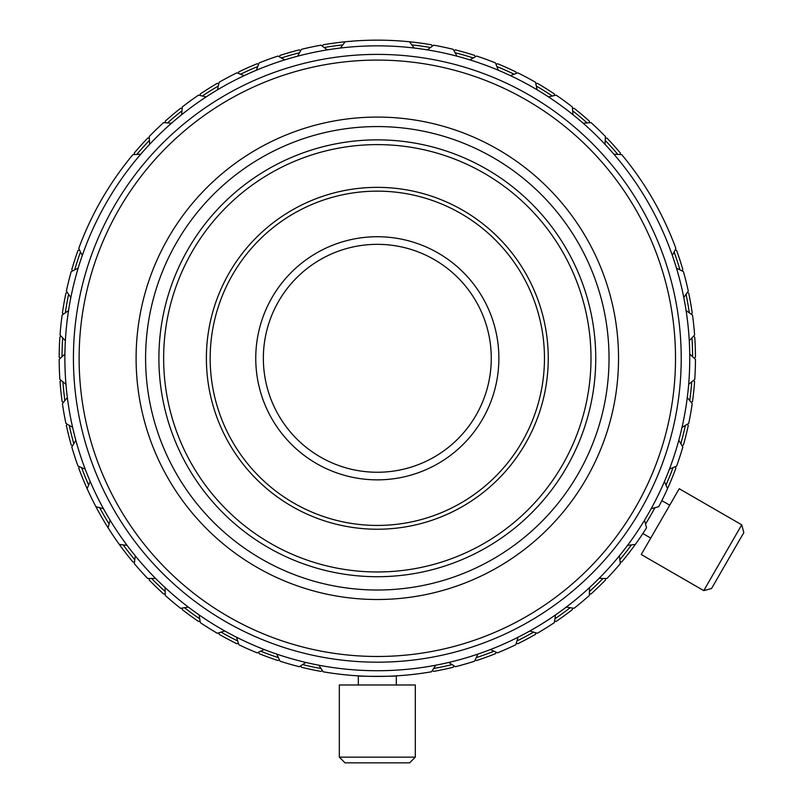 <?xml version="1.0" encoding="UTF-8"?>
<svg xmlns="http://www.w3.org/2000/svg" width="803" height="803" viewBox="0 0 803 803"><rect width="100%" height="100%" fill="white"/><g stroke="black" fill="none" stroke-linecap="round" stroke-linejoin="round"><path stroke-width="1.2" d="M60.335 358.289L59.181 359.373A318.139 318.139 0 0 0 59.874 379.407L65.966 384.326A312.437 312.437 0 0 1 64.902 354.033L60.335 358.289L59.181 357.215A318.139 318.139 0 0 1 59.874 337.18L61.108 336.176L59.874 337.18A318.139 318.139 0 0 0 59.181 357.215L60.335 358.289L59.181 359.373A318.139 318.139 0 0 0 59.874 379.407L65.966 384.326A312.437 312.437 0 0 1 68.536 310.59L62.122 315.087A318.139 318.139 0 0 0 60.034 335.022L65.364 340.743A312.437 312.437 0 0 1 78.182 268.082L71.206 271.635A318.139 318.139 0 0 0 66.358 291.087L70.845 297.501A312.437 312.437 0 0 1 140.736 154.216L132.917 154.628A318.139 318.139 0 0 0 78.734 248.468L82.287 255.444A312.437 312.437 0 0 1 171.44 123.271L163.641 122.588A318.139 318.139 0 0 0 149.217 136.52L149.629 144.329A312.437 312.437 0 0 1 206.15 96.902L198.522 95.145A318.139 318.139 0 0 0 182.301 106.929L181.619 114.729A312.437 312.437 0 0 1 244.192 75.633L236.885 72.822A318.139 318.139 0 0 0 219.189 82.237L217.422 89.866A312.437 312.437 0 0 1 284.824 59.854L277.979 56.059A318.139 318.139 0 0 0 259.138 62.915L256.338 70.222A312.437 312.437 0 0 1 327.263 49.886L321.009 45.169A318.139 318.139 0 0 0 301.406 49.344L297.602 56.19A312.437 312.437 0 0 1 414.207 48.029L409.5 41.786A318.139 318.139 0 0 1 431.492 44.797L432.355 46.122L431.492 44.797A318.139 318.139 0 0 0 345.139 41.786L340.422 48.029A312.437 312.437 0 0 1 457.027 56.19L453.233 49.344A318.139 318.139 0 0 0 433.63 45.169L427.377 49.886A312.437 312.437 0 0 1 498.302 70.222L495.491 62.915A318.139 318.139 0 0 0 476.651 56.059L469.805 59.854A312.437 312.437 0 0 1 537.207 89.866L535.45 82.237A318.139 318.139 0 0 0 517.754 72.822L510.447 75.633A312.437 312.437 0 0 1 573.011 114.729L572.328 106.929A318.139 318.139 0 0 0 556.118 95.145L548.489 96.902A312.437 312.437 0 0 1 605.01 144.329L605.412 136.52A318.139 318.139 0 0 0 590.998 122.588L583.199 123.271A312.437 312.437 0 0 1 672.342 255.444L675.895 248.468A318.139 318.139 0 0 0 621.723 154.628L613.904 154.216A312.437 312.437 0 0 1 683.785 297.501L688.281 291.087A318.139 318.139 0 0 0 683.433 271.635L676.457 268.082A312.437 312.437 0 0 1 689.265 340.743L694.605 335.022A318.139 318.139 0 0 0 692.507 315.087L686.093 310.59A312.437 312.437 0 0 1 688.673 384.326L694.756 379.407A318.139 318.139 0 0 0 695.458 359.373L689.727 354.033A312.437 312.437 0 0 1 682.018 427.407L688.723 423.382A318.139 318.139 0 0 0 692.206 403.638L687.278 397.555A312.437 312.437 0 0 1 669.431 469.143L676.638 466.081A318.139 318.139 0 0 0 682.831 447.02L678.806 440.305A312.437 312.437 0 0 1 651.163 508.721L658.721 506.693A318.139 318.139 0 0 0 667.514 488.676L664.452 481.469A312.437 312.437 0 0 1 627.565 545.367L635.334 544.414A318.139 318.139 0 0 1 621.723 561.959L620.137 562.04L621.723 561.959A318.139 318.139 0 0 0 646.545 527.792L644.518 520.234A312.437 312.437 0 0 1 599.088 578.371L606.917 578.511A318.139 318.139 0 0 0 620.328 563.616L619.374 555.847A312.437 312.437 0 0 1 566.306 607.098L574.035 608.323A318.139 318.139 0 0 0 589.392 595.435L589.522 587.605A312.437 312.437 0 0 1 529.839 630.977L537.317 633.266A318.139 318.139 0 0 0 554.321 622.646L555.546 614.907A312.437 312.437 0 0 1 490.402 649.547L497.499 652.859A318.139 318.139 0 0 0 515.807 644.709L518.096 637.221A312.437 312.437 0 0 1 448.767 662.455L455.331 666.721A318.139 318.139 0 0 0 474.603 661.19L477.905 654.094A312.437 312.437 0 0 1 318.871 665.215L323.137 671.78A318.139 318.139 0 0 0 431.492 671.78L435.758 665.215A312.437 312.437 0 0 1 276.724 654.094L280.036 661.19A318.139 318.139 0 0 0 299.308 666.721L305.873 662.455A312.437 312.437 0 0 1 236.534 637.221L238.822 644.709A318.139 318.139 0 0 0 257.141 652.859L264.237 649.547A312.437 312.437 0 0 1 199.084 614.907L200.308 622.646A318.139 318.139 0 0 0 217.312 633.266L224.8 630.977A312.437 312.437 0 0 1 165.107 587.605L165.247 595.435A318.139 318.139 0 0 0 180.605 608.323L188.334 607.098A312.437 312.437 0 0 1 135.255 555.847L134.302 563.616A318.139 318.139 0 0 0 147.722 578.511L155.541 578.371A312.437 312.437 0 0 1 110.121 520.234L108.094 527.792A318.139 318.139 0 0 1 78.734 468.119L79.457 466.704L78.734 468.119A318.139 318.139 0 0 0 87.125 488.676L90.187 481.469A312.437 312.437 0 0 1 75.833 440.305L71.798 447.02A318.139 318.139 0 0 0 77.991 466.081L85.198 469.143A312.437 312.437 0 0 1 67.352 397.555L62.423 403.638A318.139 318.139 0 0 0 65.906 423.382L72.621 427.407A312.437 312.437 0 0 1 65.966 384.326A312.437 312.437 0 0 0 67.352 397.555L62.423 403.638A318.139 318.139 0 0 0 65.906 423.382L72.621 427.407A312.437 312.437 0 0 0 75.833 440.305L71.798 447.02A318.139 318.139 0 0 0 77.991 466.081L85.198 469.143A312.437 312.437 0 0 0 90.187 481.469L87.125 488.676A318.139 318.139 0 0 0 95.908 506.693L103.477 508.721A312.437 312.437 0 0 1 90.187 481.469A312.437 312.437 0 0 0 110.121 520.234L108.094 527.792A318.139 318.139 0 0 1 95.908 506.693L103.477 508.721A312.437 312.437 0 0 0 127.075 545.367L119.306 544.414A318.139 318.139 0 0 1 108.094 527.792A318.139 318.139 0 0 0 119.306 544.414L127.075 545.367A312.437 312.437 0 0 0 135.255 555.847L134.302 563.616A318.139 318.139 0 0 0 147.722 578.511L155.541 578.371A312.437 312.437 0 0 0 165.107 587.605L165.247 595.435A318.139 318.139 0 0 0 180.605 608.323L188.334 607.098A312.437 312.437 0 0 0 199.084 614.907L200.308 622.646A318.139 318.139 0 0 0 217.312 633.266L224.8 630.977A312.437 312.437 0 0 0 236.534 637.221L238.822 644.709A318.139 318.139 0 0 0 257.141 652.859L264.237 649.547A312.437 312.437 0 0 0 276.724 654.094L280.036 661.19A318.139 318.139 0 0 0 299.308 666.721L305.873 662.455A312.437 312.437 0 0 0 318.871 665.215L323.137 671.78A318.139 318.139 0 0 0 431.492 671.78L435.758 665.215A312.437 312.437 0 0 0 448.767 662.455L455.331 666.721A318.139 318.139 0 0 0 474.603 661.19L477.905 654.094A312.437 312.437 0 0 0 490.402 649.547L497.499 652.859A318.139 318.139 0 0 0 515.807 644.709L518.096 637.221A312.437 312.437 0 0 0 529.839 630.977L537.317 633.266A318.139 318.139 0 0 0 554.321 622.646L555.546 614.907A312.437 312.437 0 0 0 566.306 607.098L574.035 608.323A318.139 318.139 0 0 0 589.392 595.435L589.522 587.605A312.437 312.437 0 0 0 599.088 578.371L606.917 578.511A318.139 318.139 0 0 0 620.328 563.616L619.374 555.847A312.437 312.437 0 0 0 627.565 545.367L635.334 544.414A318.139 318.139 0 0 0 646.545 527.792L644.518 520.234A312.437 312.437 0 0 0 651.163 508.721L658.721 506.693A318.139 318.139 0 0 0 667.514 488.676L664.452 481.469A312.437 312.437 0 0 0 669.431 469.143L676.638 466.081A318.139 318.139 0 0 0 682.831 447.02L678.806 440.305A312.437 312.437 0 0 0 682.018 427.407L688.723 423.382A318.139 318.139 0 0 0 692.206 403.638L687.278 397.555A312.437 312.437 0 0 0 688.673 384.326L694.756 379.407A318.139 318.139 0 0 0 695.458 359.373L689.727 354.033A312.437 312.437 0 0 0 689.265 340.743L694.605 335.022A318.139 318.139 0 0 0 692.507 315.087L686.093 310.59A312.437 312.437 0 0 0 683.785 297.501L688.281 291.087A318.139 318.139 0 0 0 683.433 271.635L676.457 268.082A312.437 312.437 0 0 0 672.342 255.444L675.895 248.468A318.139 318.139 0 0 0 621.723 154.628L613.904 154.216A312.437 312.437 0 0 0 605.01 144.329L605.412 136.52A318.139 318.139 0 0 0 590.998 122.588L583.199 123.271A312.437 312.437 0 0 0 573.011 114.729L572.328 106.929A318.139 318.139 0 0 0 556.118 95.145L548.489 96.902A312.437 312.437 0 0 0 537.207 89.866L535.45 82.237A318.139 318.139 0 0 0 517.754 72.822L510.447 75.633A312.437 312.437 0 0 0 498.302 70.222L495.491 62.915A318.139 318.139 0 0 0 476.651 56.059L469.805 59.854A312.437 312.437 0 0 0 457.027 56.19L453.233 49.344A318.139 318.139 0 0 0 433.63 45.169L427.377 49.886A312.437 312.437 0 0 0 414.207 48.029L409.5 41.786A318.139 318.139 0 0 0 345.139 41.786L340.422 48.029A312.437 312.437 0 0 0 327.263 49.886L321.009 45.169A318.139 318.139 0 0 0 301.406 49.344L297.602 56.19A312.437 312.437 0 0 0 284.824 59.854L277.979 56.059A318.139 318.139 0 0 0 259.138 62.915L256.338 70.222A312.437 312.437 0 0 0 244.192 75.633L236.885 72.822A318.139 318.139 0 0 0 219.189 82.237L217.422 89.866A312.437 312.437 0 0 0 206.15 96.902L198.522 95.145A318.139 318.139 0 0 0 182.301 106.929L181.619 114.729A312.437 312.437 0 0 0 171.44 123.271L163.641 122.588A318.139 318.139 0 0 0 149.217 136.52L149.629 144.329A312.437 312.437 0 0 0 140.736 154.216L132.917 154.628A318.139 318.139 0 0 0 78.734 248.468L82.287 255.444A312.437 312.437 0 0 0 78.182 268.082L71.206 271.635A318.139 318.139 0 0 0 66.358 291.087L70.845 297.501A312.437 312.437 0 0 0 68.536 310.59L62.122 315.087A318.139 318.139 0 0 0 60.034 335.022L65.364 340.743A312.437 312.437 0 0 0 64.902 354.033L60.335 358.289M645.532 524.028L650.711 515.335L645.532 524.028A315.288 315.288 0 0 0 654.957 507.697L651.895 513.258L654.957 507.697A315.288 315.288 0 0 1 645.532 524.028M691.724 381.857A315.288 315.288 0 0 1 689.757 400.607A315.288 315.288 0 0 0 691.724 381.857M685.391 425.389A315.288 315.288 0 0 1 680.824 443.678A315.288 315.288 0 0 0 685.391 425.389M673.055 467.607A315.288 315.288 0 0 1 665.988 485.092A315.288 315.288 0 0 0 673.055 467.607M631.459 544.886A315.288 315.288 0 0 1 619.856 559.741A315.288 315.288 0 0 0 631.459 544.886M603.023 578.441A315.288 315.288 0 0 1 589.462 591.54A315.288 315.288 0 0 0 603.023 578.441M570.18 607.71A315.288 315.288 0 0 1 554.933 618.792A315.288 315.288 0 0 0 570.18 607.71M533.593 632.122A315.288 315.288 0 0 1 516.951 640.975A315.288 315.288 0 0 0 533.593 632.122M493.965 651.213A315.288 315.288 0 0 1 476.249 657.657A315.288 315.288 0 0 0 493.965 651.213M452.059 664.593A315.288 315.288 0 0 1 433.62 668.518A315.288 315.288 0 0 0 452.059 664.593M321.019 668.518A315.288 315.288 0 0 1 302.57 664.593A315.288 315.288 0 0 0 321.019 668.518M278.39 657.657A315.288 315.288 0 0 1 260.674 651.213A315.288 315.288 0 0 0 278.39 657.657M237.688 640.975A315.288 315.288 0 0 1 221.036 632.122A315.288 315.288 0 0 0 237.688 640.975M199.706 618.792A315.288 315.288 0 0 1 184.449 607.71A315.288 315.288 0 0 0 199.706 618.792M165.177 591.54A315.288 315.288 0 0 1 151.616 578.441A315.288 315.288 0 0 0 165.177 591.54M134.784 559.741A315.288 315.288 0 0 1 123.17 544.886A315.288 315.288 0 0 0 134.784 559.741M109.098 524.028A315.288 315.288 0 0 1 99.672 507.697A315.288 315.288 0 0 0 109.098 524.028M88.651 485.092A315.288 315.288 0 0 1 81.585 467.607A315.288 315.288 0 0 0 88.651 485.092M73.806 443.678A315.288 315.288 0 0 1 69.249 425.389A315.288 315.288 0 0 0 73.806 443.678M64.882 400.607A315.288 315.288 0 0 1 62.905 381.857A315.288 315.288 0 0 0 64.882 400.607M681.215 358.289A303.895 303.895 0 0 1 377.32 662.184A303.895 303.895 0 0 1 73.424 358.289A303.895 303.895 0 0 1 377.32 54.393A303.895 303.895 0 0 1 681.215 358.289A303.895 303.895 0 0 1 377.32 662.184A303.895 303.895 0 0 1 73.424 358.289A303.895 303.895 0 0 1 377.32 54.393A303.895 303.895 0 0 1 681.215 358.289M675.514 358.289A298.194 298.194 0 0 1 377.32 656.483A298.194 298.194 0 0 1 79.116 358.289A298.194 298.194 0 0 1 377.32 60.095A298.194 298.194 0 0 1 675.514 358.289A298.194 298.194 0 0 1 377.32 656.483A298.194 298.194 0 0 1 79.116 358.289A298.194 298.194 0 0 1 377.32 60.095A298.194 298.194 0 0 1 675.514 358.289M618.531 358.289A241.221 241.221 0 0 1 377.32 599.51A241.221 241.221 0 0 1 136.098 358.289A241.221 241.221 0 0 1 377.32 117.077A241.221 241.221 0 0 1 618.531 358.289A241.221 241.221 0 0 1 377.32 599.51A241.221 241.221 0 0 1 136.098 358.289A241.221 241.221 0 0 1 377.32 117.077A241.221 241.221 0 0 1 618.531 358.289M609.035 358.289A231.716 231.716 0 0 1 377.32 590.014A231.716 231.716 0 0 1 145.594 358.289A231.716 231.716 0 0 1 377.32 126.573A231.716 231.716 0 0 1 609.035 358.289A231.716 231.716 0 0 1 377.32 590.014A231.716 231.716 0 0 1 145.594 358.289A231.716 231.716 0 0 1 377.32 126.573A231.716 231.716 0 0 1 609.035 358.289M595.746 358.289A218.426 218.426 0 0 1 377.32 576.715A218.426 218.426 0 0 1 158.894 358.289A218.426 218.426 0 0 1 377.32 139.863A218.426 218.426 0 0 1 595.746 358.289A218.426 218.426 0 0 1 377.32 576.715A218.426 218.426 0 0 1 158.894 358.289A218.426 218.426 0 0 1 377.32 139.863A218.426 218.426 0 0 1 595.746 358.289M590.998 358.289A213.678 213.678 0 0 1 377.32 571.967A213.678 213.678 0 0 1 163.641 358.289A213.678 213.678 0 0 1 377.32 144.61A213.678 213.678 0 0 1 590.998 358.289A213.678 213.678 0 0 1 377.32 571.967A213.678 213.678 0 0 1 163.641 358.289A213.678 213.678 0 0 1 377.32 144.61A213.678 213.678 0 0 1 590.998 358.289M548.258 358.289A170.939 170.939 0 0 1 377.32 529.227A170.939 170.939 0 0 1 206.381 358.289A170.939 170.939 0 0 1 377.32 187.35A170.939 170.939 0 0 1 548.258 358.289A170.939 170.939 0 0 1 377.32 529.227A170.939 170.939 0 0 1 206.381 358.289A170.939 170.939 0 0 1 377.32 187.35A170.939 170.939 0 0 1 548.258 358.289M544.464 358.289A167.144 167.144 0 0 1 377.32 525.433A167.144 167.144 0 0 1 210.175 358.289A167.144 167.144 0 0 1 377.32 191.144A167.144 167.144 0 0 1 544.464 358.289A167.144 167.144 0 0 1 377.32 525.433A167.144 167.144 0 0 1 210.175 358.289A167.144 167.144 0 0 1 377.32 191.144A167.144 167.144 0 0 1 544.464 358.289M491.275 358.289A113.956 113.956 0 0 1 377.32 472.254A113.956 113.956 0 0 1 263.354 358.289A113.956 113.956 0 0 1 377.32 244.333A113.956 113.956 0 0 1 491.275 358.289A113.956 113.956 0 0 1 377.32 472.254A113.956 113.956 0 0 1 263.354 358.289A113.956 113.956 0 0 1 377.32 244.333A113.956 113.956 0 0 1 491.275 358.289M498.874 358.289A121.554 121.554 0 0 1 377.32 479.853A121.554 121.554 0 0 1 255.755 358.289A121.554 121.554 0 0 1 377.32 236.734A121.554 121.554 0 0 1 498.874 358.289A121.554 121.554 0 0 1 377.32 479.853A121.554 121.554 0 0 1 255.755 358.289A121.554 121.554 0 0 1 377.32 236.734A121.554 121.554 0 0 1 498.874 358.289M345.029 762.85L339.328 757.149L415.302 757.149L409.61 762.85L345.029 762.85L339.328 757.149L339.328 684.979L415.302 684.979L415.302 757.149L409.61 762.85L345.029 762.85M358.329 684.979L358.329 675.865C357.144 676.477 397.475 676.477 396.311 675.865L396.311 684.979L396.311 675.865C397.475 676.477 357.144 676.477 358.329 675.865L364.16 676.156L358.329 675.865L358.329 684.979M650.741 538.08L642.842 533.523L650.741 538.08M661.843 500.63L669.732 505.187L661.843 500.63M703.749 590.617L641.246 554.532L679.228 488.736L741.731 524.821L743.819 532.61L711.528 588.529L703.749 590.617L741.731 524.821L743.819 532.61L711.528 588.529L703.749 590.617L641.246 554.532L679.228 488.736L741.731 524.821L703.749 590.617M395.648 675.905L394.875 675.945L395.648 675.905M390.619 676.156L389.756 676.186L390.619 676.156M385.621 676.317L377.3 676.427L385.621 676.317M370.053 676.347L364.301 676.166L370.053 676.347M62.032 356.713A315.288 315.288 0 0 1 62.684 337.872A315.288 315.288 0 0 0 62.032 356.713M65.314 312.849A315.288 315.288 0 0 1 68.596 294.279A315.288 315.288 0 0 0 65.314 312.849M74.679 269.868A315.288 315.288 0 0 1 80.501 251.941A315.288 315.288 0 0 0 74.679 269.868M136.811 154.417A315.288 315.288 0 0 1 149.418 140.405A315.288 315.288 0 0 0 136.811 154.417M167.526 122.929A315.288 315.288 0 0 1 181.96 110.814A315.288 315.288 0 0 0 167.526 122.929M202.316 96.019A315.288 315.288 0 0 1 218.306 86.031A315.288 315.288 0 0 0 202.316 96.019M240.519 74.217A315.288 315.288 0 0 1 257.743 66.549A315.288 315.288 0 0 0 240.519 74.217M281.391 57.946A315.288 315.288 0 0 1 299.509 52.747A315.288 315.288 0 0 0 281.391 57.946M324.121 47.518A315.288 315.288 0 0 1 342.791 44.898A315.288 315.288 0 0 0 324.121 47.518M411.839 44.898A315.288 315.288 0 0 1 430.508 47.518A315.288 315.288 0 0 0 411.839 44.898M455.12 52.747A315.288 315.288 0 0 1 473.248 57.946A315.288 315.288 0 0 0 455.12 52.747M496.886 66.549A315.288 315.288 0 0 1 514.111 74.217A315.288 315.288 0 0 0 496.886 66.549M536.324 86.031A315.288 315.288 0 0 1 552.313 96.019A315.288 315.288 0 0 0 536.324 86.031M572.669 110.814A315.288 315.288 0 0 1 587.113 122.929A315.288 315.288 0 0 0 572.669 110.814M605.211 140.405A315.288 315.288 0 0 1 617.828 154.417A315.288 315.288 0 0 0 605.211 140.405M674.129 251.941A315.288 315.288 0 0 1 679.96 269.868A315.288 315.288 0 0 0 674.129 251.941M686.043 294.279A315.288 315.288 0 0 1 689.315 312.849A315.288 315.288 0 0 0 686.043 294.279M691.945 337.872A315.288 315.288 0 0 1 692.608 356.713A315.288 315.288 0 0 0 691.945 337.872M695.458 357.205L694.294 358.289L695.458 357.205A318.139 318.139 0 0 0 694.756 337.17A318.139 318.139 0 0 1 695.458 357.205M693.521 336.176L694.756 337.17L693.521 336.176M321.009 671.408A318.139 318.139 0 0 1 301.406 667.243L300.633 665.858L301.406 667.243A318.139 318.139 0 0 0 321.009 671.408L322.274 670.455L321.009 671.408M453.233 667.243A318.139 318.139 0 0 1 433.63 671.408L432.355 670.455L433.63 671.408A318.139 318.139 0 0 0 453.233 667.243L454.006 665.858L453.233 667.243M495.491 653.662A318.139 318.139 0 0 1 476.651 660.528L475.266 659.755L476.651 660.528A318.139 318.139 0 0 0 495.491 653.662L496.063 652.187L495.491 653.662M535.45 634.35A318.139 318.139 0 0 1 517.754 643.755L516.269 643.193L517.754 643.755A318.139 318.139 0 0 0 535.45 634.35L535.812 632.804L535.45 634.35M572.328 609.648A318.139 318.139 0 0 1 556.118 621.432L554.572 621.08L556.118 621.432A318.139 318.139 0 0 0 572.328 609.648L572.469 608.072L572.328 609.648M605.422 580.067A318.139 318.139 0 0 1 590.998 593.989L589.422 593.849L590.998 593.989A318.139 318.139 0 0 0 605.422 580.067L605.332 578.481L605.422 580.067M675.905 468.109A318.139 318.139 0 0 1 667.514 488.676A318.139 318.139 0 0 0 675.905 468.109L675.182 466.704L675.905 468.109M688.281 425.49A318.139 318.139 0 0 1 683.433 444.942L682.018 445.665L683.433 444.942A318.139 318.139 0 0 0 688.281 425.49L687.368 424.195L688.281 425.49M694.605 381.555A318.139 318.139 0 0 1 692.507 401.5L691.212 402.403L692.507 401.5A318.139 318.139 0 0 0 694.605 381.555L693.521 380.401L694.605 381.555M688.723 293.205A318.139 318.139 0 0 1 692.206 312.939L691.212 314.174L692.206 312.939A318.139 318.139 0 0 0 688.723 293.205L687.368 292.382L688.723 293.205M676.638 250.496A318.139 318.139 0 0 1 682.831 269.557L682.018 270.922L682.831 269.557A318.139 318.139 0 0 0 676.638 250.496L675.182 249.874L676.638 250.496M606.917 138.066A318.139 318.139 0 0 1 620.328 152.971L620.137 154.537L620.328 152.971A318.139 318.139 0 0 0 606.917 138.066L605.332 138.096L606.917 138.066M574.035 108.254A318.139 318.139 0 0 1 589.392 121.143L589.422 122.729L589.392 121.143A318.139 318.139 0 0 0 574.035 108.254L572.469 108.505L574.035 108.254M537.317 83.311A318.139 318.139 0 0 1 554.321 93.941L554.572 95.507L554.321 93.941A318.139 318.139 0 0 0 537.317 83.311L535.802 83.773L537.317 83.311M497.499 63.718A318.139 318.139 0 0 1 515.807 71.879L516.269 73.394L515.807 71.879A318.139 318.139 0 0 0 497.499 63.718L496.063 64.391L497.499 63.718M455.331 49.866A318.139 318.139 0 0 1 474.603 55.387L475.266 56.822L474.603 55.387A318.139 318.139 0 0 0 455.331 49.866L453.996 50.73L455.331 49.866M323.137 44.797A318.139 318.139 0 0 1 345.139 41.786A318.139 318.139 0 0 0 323.137 44.797L322.274 46.122L323.137 44.797M280.036 55.387A318.139 318.139 0 0 1 299.308 49.866L300.633 50.73L299.308 49.866A318.139 318.139 0 0 0 280.036 55.387L279.364 56.822L280.036 55.387M238.822 71.879A318.139 318.139 0 0 1 257.141 63.718L258.576 64.391L257.141 63.718A318.139 318.139 0 0 0 238.822 71.879L238.361 73.394L238.822 71.879M200.308 93.941A318.139 318.139 0 0 1 217.312 83.311L218.828 83.783L217.312 83.311A318.139 318.139 0 0 0 200.308 93.941L200.067 95.507L200.308 93.941M165.247 121.143A318.139 318.139 0 0 1 180.605 108.254L182.161 108.505L180.605 108.254A318.139 318.139 0 0 0 165.247 121.143L165.217 122.729L165.247 121.143M134.302 152.971A318.139 318.139 0 0 1 147.722 138.066L149.298 138.096L147.722 138.066A318.139 318.139 0 0 0 134.302 152.971L134.492 154.537L134.302 152.971M71.798 269.567A318.139 318.139 0 0 1 77.991 250.496L79.457 249.874L77.991 250.496A318.139 318.139 0 0 0 71.798 269.567L72.611 270.922L71.798 269.567M62.423 312.949A318.139 318.139 0 0 1 65.906 293.205L67.261 292.382L65.906 293.205A318.139 318.139 0 0 0 62.423 312.949L63.417 314.174L62.423 312.949M62.122 401.5A318.139 318.139 0 0 1 60.034 381.555L61.108 380.401L60.034 381.555A318.139 318.139 0 0 0 62.122 401.5L63.427 402.403L62.122 401.5M71.206 444.942A318.139 318.139 0 0 1 66.358 425.49L67.261 424.195L66.358 425.49A318.139 318.139 0 0 0 71.206 444.942L72.621 445.665L71.206 444.942M132.917 561.959A318.139 318.139 0 0 1 119.306 544.414A318.139 318.139 0 0 0 132.917 561.959L134.492 562.04L132.917 561.959M163.641 593.989A318.139 318.139 0 0 1 149.217 580.067L149.298 578.481L149.217 580.067A318.139 318.139 0 0 0 163.641 593.989L165.217 593.849L163.641 593.989M198.522 621.432A318.139 318.139 0 0 1 182.301 609.648L182.161 608.072L182.301 609.648A318.139 318.139 0 0 0 198.522 621.432L200.067 621.08L198.522 621.432M236.885 643.755A318.139 318.139 0 0 1 219.189 634.35L218.828 632.804L219.189 634.35A318.139 318.139 0 0 0 236.885 643.755L238.361 643.193L236.885 643.755M277.979 660.528A318.139 318.139 0 0 1 259.138 653.672L258.576 652.187L259.138 653.672A318.139 318.139 0 0 0 277.979 660.528L279.364 659.755L277.979 660.528M339.328 757.149L415.302 757.149L415.302 684.979L339.328 684.979L339.328 757.149"/></g></svg>
